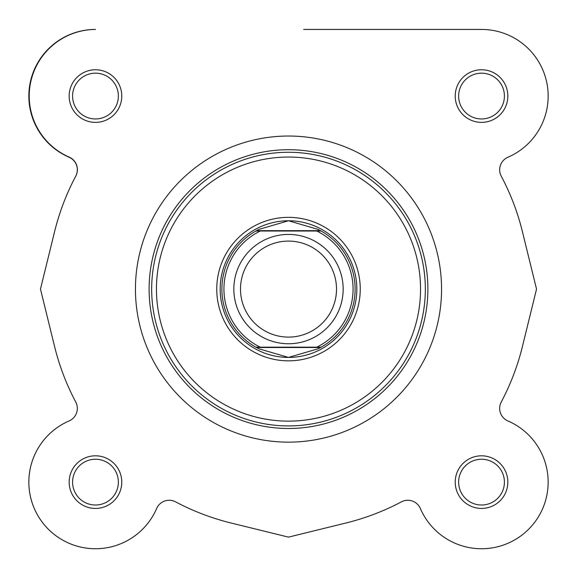 <?xml version="1.0" encoding="UTF-8"?>
<svg xmlns="http://www.w3.org/2000/svg" width="577" height="577" viewBox="0 0 577 577"><rect width="100%" height="100%" fill="white"/><g stroke="black" fill="none" stroke-linecap="round" stroke-linejoin="round"><path stroke-width="0.87" d="M69.161 96.063A26.304 26.304 0 0 1 95.472 69.759A26.304 26.304 0 0 1 121.776 96.063A26.304 26.304 0 0 1 95.472 122.374A26.304 26.304 0 0 1 69.161 96.063M118.364 96.063A22.892 22.892 0 0 0 95.472 73.171A22.892 22.892 0 0 0 72.579 96.063A22.892 22.892 0 0 0 95.472 118.956A22.892 22.892 0 0 0 118.364 96.063M69.161 482.12A26.304 26.304 0 0 1 95.472 455.816A26.304 26.304 0 0 1 121.776 482.12A26.304 26.304 0 0 1 95.472 508.431A26.304 26.304 0 0 1 69.161 482.12M118.364 482.12A22.892 22.892 0 0 0 95.472 459.234A22.892 22.892 0 0 0 72.579 482.12A22.892 22.892 0 0 0 95.472 505.012A22.892 22.892 0 0 0 118.364 482.12M455.224 482.12A26.304 26.304 0 0 1 481.528 455.816A26.304 26.304 0 0 1 507.839 482.12A26.304 26.304 0 0 1 481.528 508.431A26.304 26.304 0 0 1 455.224 482.12M504.421 482.12A22.892 22.892 0 0 0 481.528 459.234A22.892 22.892 0 0 0 458.636 482.12A22.892 22.892 0 0 0 481.528 505.012A22.892 22.892 0 0 0 504.421 482.12M455.224 96.063A26.304 26.304 0 0 1 481.528 69.759A26.304 26.304 0 0 1 507.839 96.063A26.304 26.304 0 0 1 481.528 122.374A26.304 26.304 0 0 1 455.224 96.063M504.421 96.063A22.892 22.892 0 0 0 481.528 73.171A22.892 22.892 0 0 0 458.636 96.063A22.892 22.892 0 0 0 481.528 118.956A22.892 22.892 0 0 0 504.421 96.063M216.757 289.091A71.743 71.743 0 0 1 288.5 217.349A71.743 71.743 0 0 1 360.243 289.091A71.743 71.743 0 0 1 288.5 360.841A71.743 71.743 0 0 1 216.757 289.091M75.738 176.187A13.668 13.668 0 0 0 69.081 157.24A66.622 66.622 0 0 1 95.472 29.441A66.622 66.622 0 0 0 68.887 156.987A13.668 13.668 0 0 1 75.811 176.057A240.861 240.861 0 0 0 54.606 231.579L40.469 289.091L54.606 346.604A240.861 240.861 0 0 0 75.738 401.996A13.668 13.668 0 0 1 69.081 420.95A66.622 66.622 0 0 0 81.999 547.364A66.622 66.622 0 0 0 156.641 508.51A13.668 13.668 0 0 1 175.596 501.853A240.861 240.861 0 0 0 230.988 522.986L288.5 537.129L346.012 522.986A240.861 240.861 0 0 0 401.404 501.853A13.668 13.668 0 0 1 420.359 508.51A66.622 66.622 0 0 0 528.64 529.232A66.622 66.622 0 0 0 507.919 420.95A13.668 13.668 0 0 1 501.262 401.996A240.861 240.861 0 0 0 522.394 346.604L536.531 289.091L522.394 231.579A240.861 240.861 0 0 0 501.262 176.187A13.668 13.668 0 0 1 507.919 157.24A66.622 66.622 0 0 0 481.528 29.441L303.704 29.441M135.444 289.091A153.056 153.056 0 0 0 288.5 442.148A153.056 153.056 0 0 0 441.556 289.091A153.056 153.056 0 0 0 288.5 136.035A153.056 153.056 0 0 0 135.444 289.091M149.111 289.091A139.389 139.389 0 0 0 288.5 428.487A139.389 139.389 0 0 0 427.889 289.091A139.389 139.389 0 0 0 288.5 149.703A139.389 139.389 0 0 0 149.111 289.091M412.685 29.441L481.528 29.441M54.606 346.604L40.469 289.091L54.606 231.579M156.641 508.51A66.622 66.622 0 0 1 48.36 529.232A66.622 66.622 0 0 1 69.081 420.95M346.012 522.986L288.5 537.129L230.988 522.986M501.262 401.996A13.668 13.668 0 0 0 507.919 420.95M522.394 231.579L536.531 289.091L522.394 346.604M288.5 343.755A54.664 54.664 0 0 1 233.836 289.091A54.664 54.664 0 0 1 288.5 234.428A54.664 54.664 0 0 1 343.164 289.091A54.664 54.664 0 0 1 288.5 343.755M288.5 241.085A48.006 48.006 0 0 0 240.494 289.091A48.006 48.006 0 0 0 288.5 337.105A48.006 48.006 0 0 0 336.506 289.091A48.006 48.006 0 0 0 288.5 241.085M319.088 229.906A66.622 66.622 0 0 0 318.086 229.401L288.5 220.767A68.331 68.331 0 0 0 220.169 289.091A68.331 68.331 0 0 0 288.5 357.423A68.331 68.331 0 0 0 356.831 289.091A68.331 68.331 0 0 0 288.5 220.767L258.914 229.401L255.863 231.016L260.285 231.016L255.863 231.016A66.622 66.622 0 0 0 255.863 347.174A66.622 66.622 0 0 1 255.863 231.016M258.914 229.401A66.622 66.622 0 0 0 257.912 229.906M257.912 348.277A66.622 66.622 0 0 0 258.914 348.782L255.863 347.174L260.285 347.174L255.863 347.174M318.086 229.401L321.137 231.016L316.715 231.016L321.137 231.016A66.622 66.622 0 0 1 321.137 347.174L318.086 348.782L288.5 357.423L258.914 348.782M318.086 348.782A66.622 66.622 0 0 0 319.088 348.277M320.523 230.67L256.476 230.67M316.715 231.016L260.285 231.016A64.574 64.574 0 0 0 260.285 347.174L316.715 347.174A64.574 64.574 0 0 0 316.715 231.016M321.137 347.174L316.715 347.174L321.137 347.174A66.622 66.622 0 0 0 321.137 231.016M320.523 347.513L256.476 347.513M156.454 289.091A132.046 132.046 0 0 0 288.5 421.138A132.046 132.046 0 0 0 420.546 289.091A132.046 132.046 0 0 0 288.5 157.045A132.046 132.046 0 0 0 156.454 289.091M425.328 289.091A136.828 136.828 0 0 1 288.5 425.92A136.828 136.828 0 0 1 151.672 289.091A136.828 136.828 0 0 1 288.5 152.27A136.828 136.828 0 0 1 425.328 289.091"/></g></svg>
